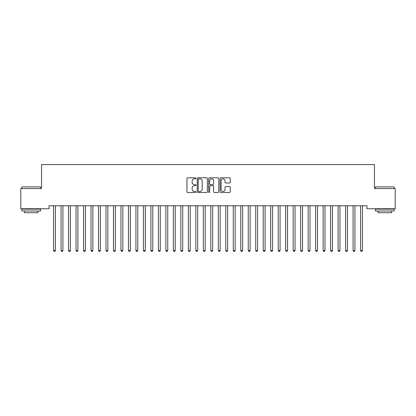 <?xml version="1.0" encoding="UTF-8"?>
<svg xmlns="http://www.w3.org/2000/svg" width="416" height="416" viewBox="0 0 416 416"><rect width="100%" height="100%" fill="white"/><g stroke="black" fill="none" stroke-linecap="round" stroke-linejoin="round"><path stroke-width="0.62" d="M196.019 178.318A0.515 0.515 0 0 0 195.504 177.804L187.694 177.804A0.733 0.733 0 0 0 186.961 178.537L186.961 191.771A0.733 0.733 0 0 0 187.694 192.504L195.504 192.504A0.515 0.515 0 0 0 196.019 191.989A0.515 0.515 0 0 0 195.504 191.474L194.496 191.474A2.35 2.35 0 0 1 192.14 189.124L192.14 188.022A2.35 2.35 0 0 1 194.496 185.671L195.504 185.671A0.515 0.515 0 0 0 196.019 185.156A0.515 0.515 0 0 0 195.504 184.642L194.496 184.642A2.35 2.35 0 0 1 192.14 182.286L192.14 181.184A2.35 2.35 0 0 1 194.496 178.833L195.504 178.833A0.515 0.515 0 0 0 196.019 178.318M229.481 182.988A0.733 0.733 0 0 0 230.214 182.25L230.214 178.537A0.733 0.733 0 0 0 229.481 177.804L220.808 177.804A0.733 0.733 0 0 0 220.074 178.537L220.074 191.771A0.733 0.733 0 0 0 220.808 192.504L229.481 192.504A0.733 0.733 0 0 0 230.214 191.771L230.214 187.283A0.733 0.733 0 0 0 229.481 186.55L225.768 186.55A0.733 0.733 0 0 0 225.035 187.283L225.035 189.509A1.966 1.966 0 0 1 223.07 191.474A1.966 1.966 0 0 1 221.099 189.509L221.099 180.799A1.966 1.966 0 0 1 223.07 178.833A1.966 1.966 0 0 1 225.035 180.799L225.035 182.25A0.733 0.733 0 0 0 225.768 182.988L229.481 182.988M366.969 205.748L49.031 205.748L49.031 208.744L20.8 208.744L20.8 188.526L41.543 188.526L41.543 164.564L374.457 164.564L374.457 188.526L395.2 188.526L395.2 208.744L366.969 208.744L366.969 205.748M207.355 178.537A0.733 0.733 0 0 0 206.622 177.804L197.948 177.804A0.733 0.733 0 0 0 197.215 178.537L197.215 191.771A0.733 0.733 0 0 0 197.948 192.504L206.622 192.504A0.733 0.733 0 0 0 207.355 191.771L207.355 178.537M209.378 177.804L218.052 177.804A0.733 0.733 0 0 1 218.785 178.537L218.785 191.771A0.733 0.733 0 0 1 218.052 192.504L214.339 192.504A0.733 0.733 0 0 1 213.606 191.771L213.606 186.404A0.733 0.733 0 0 0 212.867 185.671L210.408 185.671A0.733 0.733 0 0 0 209.674 186.404L209.674 191.989A0.515 0.515 0 0 1 209.16 192.504A0.515 0.515 0 0 1 208.645 191.989L208.645 178.537A0.733 0.733 0 0 1 209.378 177.804M198.76 178.833A0.515 0.515 0 0 0 198.245 179.348L198.245 190.96A0.515 0.515 0 0 0 198.76 191.474L199.826 191.474A2.35 2.35 0 0 0 202.176 189.124L202.176 181.184A2.35 2.35 0 0 0 199.826 178.833L198.76 178.833M213.606 180.835A1.966 1.966 0 0 0 211.64 178.87A1.966 1.966 0 0 0 209.674 180.835L209.674 183.903A0.733 0.733 0 0 0 210.408 184.642L212.867 184.642A0.733 0.733 0 0 0 213.606 183.903L213.606 180.835M55.432 206.133A0.749 0.749 0 0 1 55.484 205.858A0.749 0.749 0 0 0 55.432 206.133L55.432 250.463L53.56 250.463L53.56 206.133A0.749 0.749 0 0 0 53.508 205.858L53.461 205.748M55.432 250.463L54.87 251.436L54.122 251.436L53.56 250.463M62.92 206.133A0.749 0.749 0 0 1 62.972 205.858A0.749 0.749 0 0 0 62.92 206.133L62.92 250.463L61.048 250.463L61.048 206.133A0.749 0.749 0 0 0 60.996 205.858L60.949 205.748M70.408 206.133A0.749 0.749 0 0 1 70.46 205.858A0.749 0.749 0 0 0 70.408 206.133L70.408 250.463L68.536 250.463L68.536 206.133A0.749 0.749 0 0 0 68.484 205.858L68.437 205.748M62.92 250.463L62.358 251.436L61.61 251.436L61.048 250.463M70.408 250.463L69.846 251.436L69.098 251.436L68.536 250.463M21.85 186.878L40.57 186.878L21.85 186.878L21.85 188.526M40.57 210.99L21.85 210.99L21.85 209.118L40.57 209.118L40.57 210.99M37.95 210.99L37.95 212.711L24.471 212.711L24.471 210.99M375.43 186.878L394.15 186.878L375.43 186.878L375.43 188.526M394.15 210.99L375.43 210.99L375.43 209.118L394.15 209.118L394.15 210.99M391.529 210.99L391.529 212.711L378.05 212.711L378.05 210.99M77.896 206.133A0.749 0.749 0 0 1 77.948 205.858A0.749 0.749 0 0 0 77.896 206.133L77.896 250.463L76.024 250.463L76.024 206.133A0.749 0.749 0 0 0 75.972 205.858L75.925 205.748M85.384 206.133A0.749 0.749 0 0 1 85.436 205.858A0.749 0.749 0 0 0 85.384 206.133L85.384 250.463L83.512 250.463L83.512 206.133A0.749 0.749 0 0 0 83.46 205.858L83.413 205.748M77.896 250.463L77.334 251.436L76.586 251.436L76.024 250.463M85.384 250.463L84.822 251.436L84.074 251.436L83.512 250.463M92.872 206.133A0.749 0.749 0 0 1 92.924 205.858A0.749 0.749 0 0 0 92.872 206.133L92.872 250.463L91 250.463L91 206.133A0.749 0.749 0 0 0 90.948 205.858L90.901 205.748M92.872 250.463L92.31 251.436L91.562 251.436L91 250.463M100.459 205.748L100.412 205.858A0.749 0.749 0 0 0 100.36 206.133L100.36 250.463L98.488 250.463L98.488 206.133A0.749 0.749 0 0 0 98.436 205.858L98.389 205.748M100.36 250.463L99.798 251.436L99.05 251.436L98.488 250.463M122.824 206.133A0.749 0.749 0 0 1 122.876 205.858A0.749 0.749 0 0 0 122.824 206.133L122.824 250.463L120.952 250.463L120.952 206.133A0.749 0.749 0 0 0 120.9 205.858L120.853 205.748M130.312 206.133A0.749 0.749 0 0 1 130.364 205.858A0.749 0.749 0 0 0 130.312 206.133L130.312 250.463L128.44 250.463L128.44 206.133A0.749 0.749 0 0 0 128.388 205.858L128.341 205.748M137.8 206.133A0.749 0.749 0 0 1 137.852 205.858A0.749 0.749 0 0 0 137.8 206.133L137.8 250.463L135.928 250.463L135.928 206.133A0.749 0.749 0 0 0 135.876 205.858L135.829 205.748M145.288 206.133A0.749 0.749 0 0 1 145.34 205.858A0.749 0.749 0 0 0 145.288 206.133L145.288 250.463L143.416 250.463L143.416 206.133A0.749 0.749 0 0 0 143.364 205.858L143.317 205.748M152.776 206.133A0.749 0.749 0 0 1 152.828 205.858A0.749 0.749 0 0 0 152.776 206.133L152.776 250.463L150.904 250.463L150.904 206.133A0.749 0.749 0 0 0 150.852 205.858L150.805 205.748M160.264 206.133A0.749 0.749 0 0 1 160.316 205.858A0.749 0.749 0 0 0 160.264 206.133L160.264 250.463L158.392 250.463L158.392 206.133A0.749 0.749 0 0 0 158.34 205.858L158.293 205.748M167.752 206.133A0.749 0.749 0 0 1 167.804 205.858A0.749 0.749 0 0 0 167.752 206.133L167.752 250.463L165.88 250.463L165.88 206.133A0.749 0.749 0 0 0 165.828 205.858L165.781 205.748M175.24 206.133A0.749 0.749 0 0 1 175.292 205.858A0.749 0.749 0 0 0 175.24 206.133L175.24 250.463L173.368 250.463L173.368 206.133A0.749 0.749 0 0 0 173.316 205.858L173.269 205.748M182.728 206.133A0.749 0.749 0 0 1 182.78 205.858A0.749 0.749 0 0 0 182.728 206.133L182.728 250.463L180.856 250.463L180.856 206.133A0.749 0.749 0 0 0 180.804 205.858L180.757 205.748M190.216 206.133A0.749 0.749 0 0 1 190.268 205.858A0.749 0.749 0 0 0 190.216 206.133L190.216 250.463L188.344 250.463L188.344 206.133A0.749 0.749 0 0 0 188.292 205.858L188.245 205.748M197.704 206.133A0.749 0.749 0 0 1 197.756 205.858A0.749 0.749 0 0 0 197.704 206.133L197.704 250.463L195.832 250.463L195.832 206.133A0.749 0.749 0 0 0 195.78 205.858L195.733 205.748M205.192 206.133A0.749 0.749 0 0 1 205.244 205.858A0.749 0.749 0 0 0 205.192 206.133L205.192 250.463L203.32 250.463L203.32 206.133A0.749 0.749 0 0 0 203.268 205.858L203.221 205.748M212.68 206.133A0.749 0.749 0 0 1 212.732 205.858A0.749 0.749 0 0 0 212.68 206.133L212.68 250.463L210.808 250.463L210.808 206.133A0.749 0.749 0 0 0 210.756 205.858L210.709 205.748M220.168 206.133A0.749 0.749 0 0 1 220.22 205.858A0.749 0.749 0 0 0 220.168 206.133L220.168 250.463L218.296 250.463L218.296 206.133A0.749 0.749 0 0 0 218.244 205.858L218.197 205.748M227.656 206.133A0.749 0.749 0 0 1 227.708 205.858A0.749 0.749 0 0 0 227.656 206.133L227.656 250.463L225.784 250.463L225.784 206.133A0.749 0.749 0 0 0 225.732 205.858L225.685 205.748M235.144 206.133A0.749 0.749 0 0 1 235.196 205.858A0.749 0.749 0 0 0 235.144 206.133L235.144 250.463L233.272 250.463L233.272 206.133A0.749 0.749 0 0 0 233.22 205.858L233.173 205.748M242.632 206.133A0.749 0.749 0 0 1 242.684 205.858A0.749 0.749 0 0 0 242.632 206.133L242.632 250.463L240.76 250.463L240.76 206.133A0.749 0.749 0 0 0 240.708 205.858L240.661 205.748M250.12 206.133A0.749 0.749 0 0 1 250.172 205.858A0.749 0.749 0 0 0 250.12 206.133L250.12 250.463L248.248 250.463L248.248 206.133A0.749 0.749 0 0 0 248.196 205.858L248.149 205.748M257.608 206.133A0.749 0.749 0 0 1 257.66 205.858A0.749 0.749 0 0 0 257.608 206.133L257.608 250.463L255.736 250.463L255.736 206.133A0.749 0.749 0 0 0 255.684 205.858L255.637 205.748M107.947 205.748L107.9 205.858A0.749 0.749 0 0 0 107.848 206.133L107.848 250.463L105.976 250.463L105.976 206.133A0.749 0.749 0 0 0 105.924 205.858L105.877 205.748M107.848 250.463L107.286 251.436L106.538 251.436L105.976 250.463M115.435 205.748L115.388 205.858A0.749 0.749 0 0 0 115.336 206.133L115.336 250.463L113.464 250.463L113.464 206.133A0.749 0.749 0 0 0 113.412 205.858L113.365 205.748M115.336 250.463L114.774 251.436L114.026 251.436L113.464 250.463M122.824 250.463L122.262 251.436L121.514 251.436L120.952 250.463M130.312 250.463L129.75 251.436L129.002 251.436L128.44 250.463M137.8 250.463L137.238 251.436L136.49 251.436L135.928 250.463M145.288 250.463L144.726 251.436L143.978 251.436L143.416 250.463M152.776 250.463L152.214 251.436L151.466 251.436L150.904 250.463M160.264 250.463L159.702 251.436L158.954 251.436L158.392 250.463M167.752 250.463L167.19 251.436L166.442 251.436L165.88 250.463M175.24 250.463L174.678 251.436L173.93 251.436L173.368 250.463M182.728 250.463L182.166 251.436L181.418 251.436L180.856 250.463M190.216 250.463L189.654 251.436L188.906 251.436L188.344 250.463M197.704 250.463L197.142 251.436L196.394 251.436L195.832 250.463M205.192 250.463L204.63 251.436L203.882 251.436L203.32 250.463M212.68 250.463L212.118 251.436L211.37 251.436L210.808 250.463M220.168 250.463L219.606 251.436L218.858 251.436L218.296 250.463M227.656 250.463L227.094 251.436L226.346 251.436L225.784 250.463M235.144 250.463L234.582 251.436L233.834 251.436L233.272 250.463M242.632 250.463L242.07 251.436L241.322 251.436L240.76 250.463M250.12 250.463L249.558 251.436L248.81 251.436L248.248 250.463M257.608 250.463L257.046 251.436L256.298 251.436L255.736 250.463M265.096 206.133A0.749 0.749 0 0 1 265.148 205.858A0.749 0.749 0 0 0 265.096 206.133L265.096 250.463L263.224 250.463L263.224 206.133A0.749 0.749 0 0 0 263.172 205.858L263.125 205.748M265.096 250.463L264.534 251.436L263.786 251.436L263.224 250.463M272.584 206.133A0.749 0.749 0 0 1 272.636 205.858A0.749 0.749 0 0 0 272.584 206.133L272.584 250.463L270.712 250.463L270.712 206.133A0.749 0.749 0 0 0 270.66 205.858L270.613 205.748M272.584 250.463L272.022 251.436L271.274 251.436L270.712 250.463M280.072 206.133A0.749 0.749 0 0 1 280.124 205.858A0.749 0.749 0 0 0 280.072 206.133L280.072 250.463L278.2 250.463L278.2 206.133A0.749 0.749 0 0 0 278.148 205.858L278.101 205.748M280.072 250.463L279.51 251.436L278.762 251.436L278.2 250.463M287.56 206.133A0.749 0.749 0 0 1 287.612 205.858A0.749 0.749 0 0 0 287.56 206.133L287.56 250.463L285.688 250.463L285.688 206.133A0.749 0.749 0 0 0 285.636 205.858L285.589 205.748M287.56 250.463L286.998 251.436L286.25 251.436L285.688 250.463M295.048 206.133A0.749 0.749 0 0 1 295.1 205.858A0.749 0.749 0 0 0 295.048 206.133L295.048 250.463L293.176 250.463L293.176 206.133A0.749 0.749 0 0 0 293.124 205.858L293.077 205.748M295.048 250.463L294.486 251.436L293.738 251.436L293.176 250.463M302.536 206.133A0.749 0.749 0 0 1 302.588 205.858A0.749 0.749 0 0 0 302.536 206.133L302.536 250.463L300.664 250.463L300.664 206.133A0.749 0.749 0 0 0 300.612 205.858L300.565 205.748M302.536 250.463L301.974 251.436L301.226 251.436L300.664 250.463M310.024 206.133A0.749 0.749 0 0 1 310.076 205.858A0.749 0.749 0 0 0 310.024 206.133L310.024 250.463L308.152 250.463L308.152 206.133A0.749 0.749 0 0 0 308.1 205.858L308.053 205.748M310.024 250.463L309.462 251.436L308.714 251.436L308.152 250.463M317.512 206.133A0.749 0.749 0 0 1 317.564 205.858A0.749 0.749 0 0 0 317.512 206.133L317.512 250.463L315.64 250.463L315.64 206.133A0.749 0.749 0 0 0 315.588 205.858L315.541 205.748M317.512 250.463L316.95 251.436L316.202 251.436L315.64 250.463M325 206.133A0.749 0.749 0 0 1 325.052 205.858A0.749 0.749 0 0 0 325 206.133L325 250.463L323.128 250.463L323.128 206.133A0.749 0.749 0 0 0 323.076 205.858L323.029 205.748M325 250.463L324.438 251.436L323.69 251.436L323.128 250.463M332.587 205.748L332.54 205.858A0.749 0.749 0 0 0 332.488 206.133L332.488 250.463L330.616 250.463L330.616 206.133A0.749 0.749 0 0 0 330.564 205.858L330.517 205.748M332.488 250.463L331.926 251.436L331.178 251.436L330.616 250.463M339.976 206.133A0.749 0.749 0 0 1 340.028 205.858A0.749 0.749 0 0 0 339.976 206.133L339.976 250.463L338.104 250.463L338.104 206.133A0.749 0.749 0 0 0 338.052 205.858L338.005 205.748M339.976 250.463L339.414 251.436L338.666 251.436L338.104 250.463M347.563 205.748L347.516 205.858A0.749 0.749 0 0 0 347.464 206.133L347.464 250.463L345.592 250.463L345.592 206.133A0.749 0.749 0 0 0 345.54 205.858L345.493 205.748M347.464 250.463L346.902 251.436L346.154 251.436L345.592 250.463M354.952 206.133A0.749 0.749 0 0 1 355.004 205.858A0.749 0.749 0 0 0 354.952 206.133L354.952 250.463L353.08 250.463L353.08 206.133A0.749 0.749 0 0 0 353.028 205.858L352.981 205.748M354.952 250.463L354.39 251.436L353.642 251.436L353.08 250.463M362.44 206.133A0.749 0.749 0 0 1 362.492 205.858A0.749 0.749 0 0 0 362.44 206.133L362.44 250.463L360.568 250.463L360.568 206.133A0.749 0.749 0 0 0 360.516 205.858L360.469 205.748M362.44 250.463L361.878 251.436L361.13 251.436L360.568 250.463M40.57 188.526L40.57 186.878M36.301 209.118L36.301 208.744M26.114 209.118L26.114 208.744M394.15 188.526L394.15 186.878M389.886 209.118L389.886 208.744M379.699 209.118L379.699 208.744"/></g></svg>
